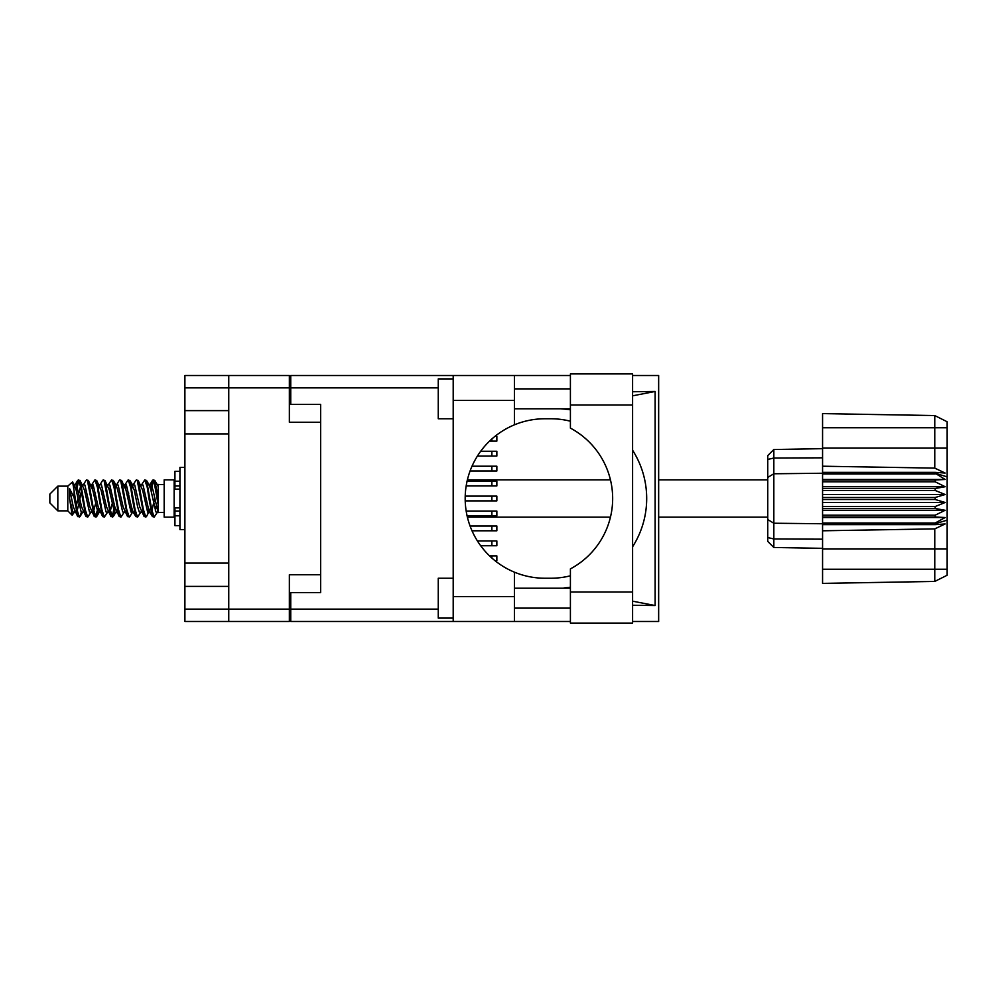 <?xml version="1.0" encoding="UTF-8"?>
<svg xmlns="http://www.w3.org/2000/svg" width="997" height="997" viewBox="0 0 997 997"><rect width="100%" height="100%" fill="white"/><g stroke="black" fill="none" stroke-linecap="round" stroke-linejoin="round"><path stroke-width="1.5" d="M289.354 387.87L184.894 387.87L184.894 609.13L228.749 609.13L228.749 375.508L289.354 375.508L289.354 422.254L320.648 422.254L320.648 592.579L290.75 592.579L290.75 609.13L438.256 609.13M184.894 410.614L228.749 410.614M184.894 563.106L228.749 563.106M228.749 433.894L184.894 433.894M228.749 586.386L184.894 586.386M184.894 387.87L184.894 375.508L228.749 375.508M320.648 574.746L289.354 574.746L289.354 621.492L184.894 621.492L184.894 609.13M290.75 606.139L289.354 606.139M289.354 390.861L290.75 390.861M438.256 387.87L290.75 387.87L290.75 404.421L320.648 404.421L320.648 422.254M228.749 621.492L228.749 609.13L289.354 609.13M570.409 591.981L570.409 568.876A79.735 79.735 0 0 0 570.409 428.124L570.409 373.912L632.597 373.912L632.597 623.088L570.409 623.088L570.409 591.981L632.597 591.981M570.409 388.867L514.402 388.867M570.409 408.795L514.402 408.795M570.409 588.205L514.402 588.205M570.409 608.133L514.402 608.133M453.199 618.103L438.256 618.103L438.256 578.235L453.199 578.235M453.199 418.765L438.256 418.765L438.256 378.897L453.199 378.897M453.199 596.567L514.402 596.567L514.402 621.492L453.199 621.492L453.199 375.508L514.402 375.508L514.402 400.433L453.199 400.433M514.402 596.567L514.402 572.166A79.735 79.735 0 0 1 514.402 424.834L514.402 400.433M632.597 391.746L655.129 391.46L655.129 605.54L632.597 601.179M632.597 605.254L655.129 605.54M514.402 621.492L570.409 621.492M632.597 621.492L658.656 621.492L658.656 375.508L632.597 375.508M514.402 375.508L570.409 375.508M290.75 387.87L290.75 375.508L453.199 375.508M453.199 621.492L290.75 621.492L290.75 609.13M320.648 404.421L320.648 592.579M570.409 575.792A79.735 79.735 0 0 1 550.818 578.235L544.898 578.235A79.735 79.735 0 0 1 514.402 572.166M565.461 588.205L560.526 588.205M564.04 587.918A89.705 89.705 0 0 0 570.409 587.196M632.597 546.767A89.705 89.705 0 0 0 632.597 450.233M570.409 409.804A89.705 89.705 0 0 0 564.04 409.082L560.526 408.795M514.402 424.834A79.735 79.735 0 0 1 544.898 418.765L550.818 418.765A79.735 79.735 0 0 1 570.409 421.208M655.129 391.46L632.597 395.821M565.461 408.795L564.04 409.082M489.564 555.902L496.855 555.902L496.855 560.688L494.998 560.688M470.061 526.005L496.855 526.005L496.855 530.79L471.992 530.79M465.2 496.107L496.855 496.107L496.855 500.893L465.2 500.893M471.992 466.21L496.855 466.21L496.855 470.995L470.061 470.995M494.998 436.312L496.855 436.312L496.855 441.098L489.564 441.098M477.401 540.96L496.855 540.96L496.855 545.745L480.666 545.745M466.16 511.062L496.855 511.062L496.855 515.848L467.07 515.848M467.07 481.152L496.855 481.152L496.855 485.938L466.16 485.938M480.666 451.255L496.855 451.255L496.855 456.04L477.401 456.04M57.826 510.863L57.826 486.137L49.85 494.113L49.85 502.887L57.826 510.863L67.796 510.863L72.183 515.25L74.488 511.997M57.826 486.137L67.796 486.137L67.796 510.863M148.952 498.5L152.279 516.222L154.149 517.144L151.656 509.455L146.671 480.778L144.802 479.856L147.294 487.545L148.952 498.5M155.37 510.763L156.155 506.04M157.538 511.997L154.149 517.144M82.502 498.5L85.829 516.222L87.699 517.144L85.206 509.455L80.221 480.778L78.352 479.856L80.844 487.545L82.502 498.5M91.101 511.997L87.699 517.144M99.114 498.5L102.442 516.222L104.311 517.144L101.819 509.455L96.834 480.778L94.964 479.856L97.457 487.545L99.114 498.5M107.713 511.997L104.311 517.144M115.727 498.5L119.054 516.222L120.924 517.144L118.431 509.455L113.446 480.778L111.577 479.856L114.069 487.545L115.727 498.5M124.326 511.997L120.924 517.144M132.339 498.5L135.667 516.222L137.536 517.144L135.044 509.455L130.059 480.778L128.189 479.856L130.682 487.545L132.339 498.5M140.938 511.997L137.536 517.144M75.722 488.356L78.352 479.856M78.875 480.218L76.345 490.96M92.335 488.356L93.008 484.754M91.562 485.003L94.964 479.856M108.175 485.003L111.577 479.856M110.355 486.237L109.57 490.96M125.56 488.356L126.22 484.754M124.787 485.003L128.189 479.856M141.4 485.003L144.802 479.856M158.187 511.611L158.187 512.333M164.169 498.5L164.169 517.144L174.139 517.144L174.139 479.856L164.169 479.856L164.169 498.5M81.355 512.246L80.022 516.608L77.716 516.608L74.065 497.54L69.578 488.642L69.578 498.737L72.183 515.25M79.399 517.144L76.906 509.455L74.065 490.536L74.065 497.54M97.22 510.763L95.488 516.782M98.628 508.644L96.634 516.608L94.329 516.608L87.487 480.778L86.664 479.856L86.029 480.392L83.262 485.003M95.999 517.144L93.506 509.455L88.534 480.778L86.664 479.856M114.63 506.04L112.1 516.782M115.241 508.644L113.247 516.608L110.941 516.608L104.099 480.778L103.277 479.856L102.641 480.392L99.874 485.003M112.611 517.144L110.119 509.455L105.146 480.778L103.277 479.856M131.23 506.04L130.445 510.763M132.863 511.561L129.859 516.608L127.554 516.608L120.712 480.778L119.877 479.856L119.254 480.392L116.487 485.003M131.853 508.644L131.193 512.246M129.224 517.144L126.731 509.455L121.746 480.778L119.877 479.856M150.472 508.644L146.472 516.608L144.166 516.608L137.324 480.778L136.489 479.856L135.854 480.392L133.087 485.003M148.466 508.644L147.805 512.246M145.836 517.144L143.344 509.455L138.359 480.778L136.489 479.856M158.187 497.715L158.187 486.436L154.772 480.392L158.187 497.715L158.187 504.918L153.937 480.778L153.102 479.856L152.279 480.778L150.472 488.356M154.772 480.392L153.102 479.856M153.625 480.218L151.095 490.96M158.187 484.754L158.187 486.436M152.466 480.392L149.7 485.003L150.51 484.355L151.345 485.053L153.002 490.188L157.987 511.947L158.187 504.918M67.796 486.137L72.607 481.887L74.065 490.536M158.187 512.645L155.906 511.947L150.921 490.188L149.238 485.003L147.805 484.754M142.21 512.645L139.293 511.947L137.636 506.812L134.308 490.188L131.816 484.355L134.732 485.053L139.717 506.812L144.166 516.608M128.713 493.104L127.666 498.5M125.597 512.645L122.681 511.947L117.708 490.188L116.013 485.003L114.58 484.754M108.985 512.645L106.068 511.947L101.096 490.188L96.634 480.392M110.941 516.608L106.492 506.812L101.507 485.053L100.672 484.355L97.968 484.754M95.488 493.104L94.441 498.5M92.372 512.645L89.468 511.947L84.483 490.188L80.022 480.392M80.62 486.237L78.875 493.104M77.841 498.5L76.345 506.04M75.76 512.645L72.856 511.947L69.578 498.737M132.863 485.439L131.853 488.356M127.554 516.608L123.105 506.812L118.12 485.053L115.216 484.355M116.25 485.439L115.241 488.356M112.1 503.896L110.355 510.763M99.638 485.439L98.628 488.356M95.488 503.896L93.743 510.763M94.329 516.608L89.88 506.812L84.895 485.053L81.991 484.355M81.405 490.96L79.91 498.5M78.875 503.896L77.13 510.763M77.716 516.608L73.267 506.812L69.578 488.642M154.66 498.5L151.88 510.763M151.145 512.246L149.7 511.997L148.017 506.812L143.032 485.053L140.128 484.355M134.533 512.246L133.087 511.997L131.405 506.812L126.42 485.053L123.516 484.355M119.254 516.608L114.792 506.812L109.807 485.053L106.903 484.355M102.641 516.608L98.18 506.812L93.207 485.053L90.291 484.355M86.029 516.608L81.567 506.812L76.595 485.053L75.76 484.355L74.725 485.439M149.238 511.997L148.428 512.645L147.606 511.947L142.621 490.188L138.172 480.392M132.626 511.997L131.816 512.645L130.993 511.947L126.008 490.188L121.559 480.392M113.247 516.608L116.013 511.997L115.216 512.645L114.381 511.947L109.396 490.188L104.947 480.392M100.672 512.645L97.768 511.947L92.783 490.188L88.334 480.392M84.06 512.645L81.156 511.947L76.171 490.188L72.607 481.887M935.186 497.503L822.562 497.503L822.562 499.497L935.186 499.497L935.186 497.503L945.156 494.512L935.186 490.462L935.186 488.518L945.156 486.71L935.186 481.813L935.186 480.006L945.156 479.47L935.186 473.251L822.562 473.251L822.562 466.21L934.762 468.116L934.762 427.738L822.562 427.738L822.562 413.605L934.762 415.562L947.15 421.756L947.15 575.244L934.762 581.438L822.562 583.395L822.562 569.262L934.762 569.262L934.762 528.884L822.562 530.79L822.562 569.262M822.562 524.634L935.186 524.634L935.186 523.026L822.562 523.026L822.562 530.79M822.562 516.994L935.186 516.994L935.186 515.187L822.562 515.187L822.562 523.026M935.186 516.994L945.156 517.53L935.186 523.026M935.186 499.497L945.156 502.488L935.186 506.538L935.186 508.482L945.156 510.29L935.186 515.187M935.186 506.538L822.562 506.538L822.562 508.482L935.186 508.482M935.186 488.518L822.562 488.518L822.562 490.462L935.186 490.462M935.186 480.006L822.562 480.006L822.562 481.813L935.186 481.813M947.15 476.853L935.186 473.251L935.186 472.366L822.562 472.366M822.562 466.21L822.562 448.002L947.15 448.002M822.562 427.738L822.562 448.002M822.562 480.006L822.562 473.251L773.834 473.762L773.834 547.478L767.752 541.396L767.752 455.604L773.834 449.522L822.562 448.662L773.834 449.522L773.834 473.762L767.752 477.438M767.752 519.562L773.834 523.238L822.562 523.749L935.186 523.749L947.15 520.147M822.562 515.187L822.562 508.482M822.562 506.538L822.562 499.497M822.562 497.503L822.562 490.462M822.562 488.518L822.562 481.813M789.923 547.764L786.683 547.702M822.562 548.338L773.834 547.478L767.752 541.396M822.562 473.974L935.186 473.974M947.15 575.244L934.762 581.438L934.762 569.262L947.15 569.262M947.15 427.738L934.762 427.738L934.762 415.562L947.15 421.756M935.186 524.634L945.156 523.948L934.762 528.884M934.762 468.116L945.156 473.052L935.186 472.366M822.562 479.47L945.156 479.47M822.562 486.71L945.156 486.71M822.562 494.512L945.156 494.512M822.562 502.488L945.156 502.488M822.562 510.29L945.156 510.29M822.562 517.53L945.156 517.53M179.921 471.294L174.936 471.294L174.936 489.153L179.921 489.103M179.921 507.897L174.936 507.897L174.936 525.706L179.921 525.706M184.894 467.406L179.921 467.406L179.921 529.594L184.894 529.594M289.354 593.776L290.75 593.776M290.75 403.224L289.354 403.224M570.409 405.019L632.597 405.019M491.87 555.902L491.87 558.046M491.87 526.005L491.87 530.79M491.87 496.107L491.87 500.893M491.87 466.21L491.87 470.995M491.87 438.954L491.87 441.098M491.87 540.96L491.87 545.745M491.87 511.062L491.87 515.848M491.87 481.152L491.87 485.938M491.87 451.255L491.87 456.04M947.15 548.998L822.562 548.998M767.752 537.557L773.834 538.978L822.562 539.178M822.562 457.822L773.834 458.022L767.752 459.443M179.921 481.202L174.936 481.202M179.921 515.798L174.936 515.798M179.921 511.012L174.936 511.012M179.921 485.988L174.936 485.988M467.369 517.144L610.463 517.144M658.656 517.144L767.752 517.144M158.187 512.458L164.169 512.458M174.139 510.065L174.936 510.065M174.139 486.935L174.936 486.935M158.187 484.542L164.169 484.542M467.369 479.856L610.463 479.856M658.656 479.856L767.752 479.856M149.238 485.003L146.472 480.392M132.626 485.003L129.859 480.392M116.013 485.003L113.247 480.392M150.51 484.355L148.428 484.355M152.466 516.608L149.7 511.997M135.854 516.608L133.087 511.997M77.716 480.392L74.949 485.003M99.401 511.997L96.634 516.608M82.788 511.997L80.022 516.608M158.187 484.355L156.741 484.355M150.51 512.645L148.428 512.645M133.897 512.645L131.816 512.645M117.285 512.645L115.216 512.645M75.76 484.355L73.678 484.355M179.921 489.153L174.936 489.153M179.921 507.847L174.936 507.847"/></g></svg>
